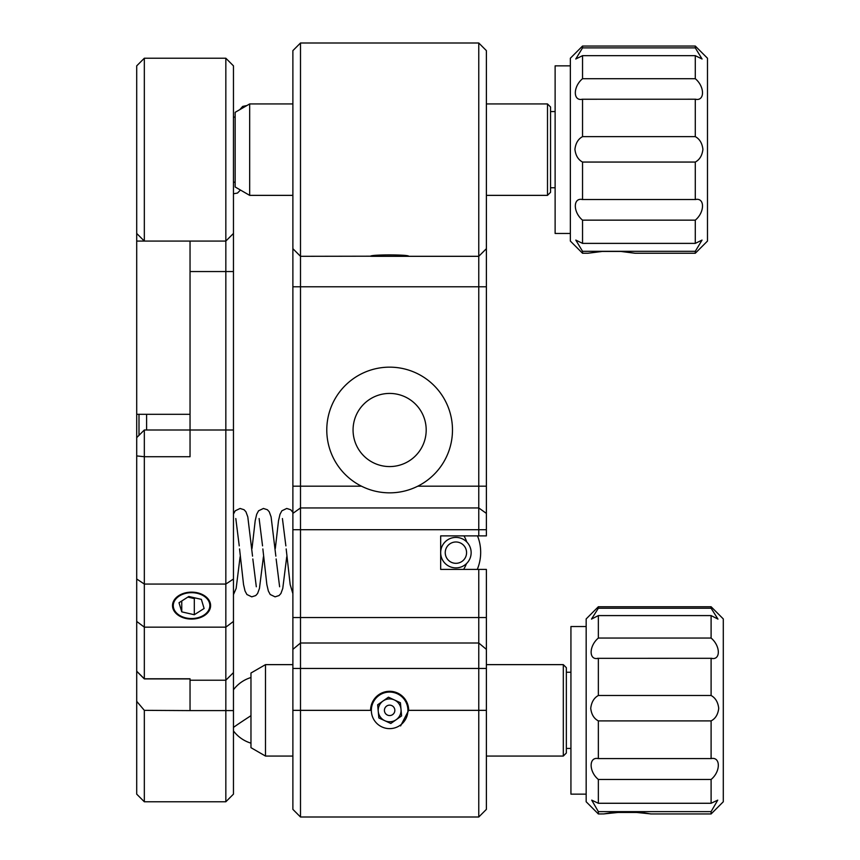 <?xml version="1.0" encoding="UTF-8"?>
<svg xmlns="http://www.w3.org/2000/svg" width="860" height="860" viewBox="0 0 860 860"><rect width="100%" height="100%" fill="white"/><g stroke="black" fill="none" stroke-linecap="round" stroke-linejoin="round"><path stroke-width="1.29" d="M136.708 701.341L144.329 710.349L144.329 801.767L136.708 794.145L136.708 437.622L144.329 430L144.329 584.058L225.836 584.058L225.836 58.233L144.329 58.233L144.329 241.069L136.708 241.069L136.708 437.622M136.708 233.458L144.329 241.069L136.708 241.069L136.708 65.855L144.329 58.233M144.329 430L190.038 430L190.038 456.724L144.329 456.724L136.708 455.918M144.329 710.349L190.038 710.596L190.038 680.217L225.836 680.217L225.836 584.058L233.458 579.006L233.458 794.145L225.836 801.767L225.836 680.217L233.458 672.595M191.565 592.142A19.049 13.47 180 0 0 172.516 605.612A19.049 13.47 180 0 0 191.565 619.082A19.049 13.47 180 0 0 210.603 605.612A19.049 13.47 180 0 0 191.565 592.142M136.708 414.305L190.038 414.305M225.836 58.233L233.458 65.855L233.458 271.545L190.038 271.545L190.038 430L233.458 430L233.458 579.006M136.708 579.006L144.329 584.058L144.329 627.155L225.836 627.155L233.458 621.436M136.708 621.436L144.329 627.155L144.329 678.916L190.038 678.916M136.708 671.208L144.329 678.776L190.038 678.776L190.038 680.217M144.329 241.069L225.836 241.069L233.458 233.458M233.458 271.545L233.458 430M190.038 271.545L190.038 241.069M138.998 414.305L138.998 435.332M146.608 414.305L146.608 430M292.884 248.69L300.495 256.312L300.495 817L292.884 809.378L292.884 50.622L300.495 43L300.495 256.312L371.23 256.194M371.348 256.312L478.762 256.312L478.762 43L300.495 43M400.588 725.926L408.672 710.349A19.049 19.049 0 0 0 389.634 691.3A19.049 19.049 0 0 0 370.585 710.349L292.884 710.349M389.634 393.428A36.572 36.572 0 0 0 353.062 430A36.572 36.572 0 0 0 389.634 466.571A36.572 36.572 0 0 0 426.194 430A36.572 36.572 0 0 0 389.634 393.428M361.458 486.179C370.327 490.598 379.712 492.812 389.634 492.844C399.502 492.823 408.898 490.608 417.799 486.179A62.844 62.844 0 0 0 389.634 367.156A62.844 62.844 0 0 0 361.458 486.179L292.884 486.179M478.762 535.887L478.762 256.312L486.384 248.69L486.384 535.887L440.675 535.887L440.675 569.417L486.384 569.417L486.384 809.378L478.762 817L478.762 569.417M478.762 43L486.384 50.622L486.384 248.69M408.672 256.312C409.854 254.452 369.435 254.442 370.585 256.312M389.634 492.844A62.844 62.844 0 0 0 417.799 486.179L486.384 486.179M563.311 664.64L566.353 667.683L566.353 753.005L563.311 756.058L563.311 664.64L486.384 664.64M250.97 747.673L250.97 673.014L265.482 664.64L265.482 756.058L250.97 747.673M711.102 811.625L636.497 811.625L650.794 813.958L711.102 813.958L711.102 811.625L717.745 800.144L711.102 803.272L711.102 779.461C720.701 771.646 720.745 756.51 711.102 758.584L711.102 720.895C715.466 718.637 718.003 714.445 718.724 708.328C718.014 702.201 715.477 697.922 711.102 695.482L711.102 658.298L711.972 658.33M650.913 813.915L636.497 812.453L618.103 812.453L603.688 813.925L618.103 811.625L598.356 811.625L598.356 813.958L603.688 813.925M598.356 813.958L586.165 801.767L586.165 618.931L598.356 606.741L598.356 608.235L711.102 608.235L711.102 606.741L723.292 618.931L723.292 801.767L711.102 813.958M711.413 758.584L598.033 758.584M598.356 608.235L591.486 619.103L598.356 615.588L598.356 638.055C588.756 646.075 588.713 660.759 598.356 658.298L598.356 695.482C593.991 697.912 591.454 702.19 590.734 708.328C591.443 714.434 593.98 718.616 598.356 720.895L598.356 758.584C588.756 756.51 588.713 771.592 598.356 779.461L598.356 803.272L591.712 800.144L598.356 811.625M586.165 794.145L570.933 794.145L570.933 626.542L586.165 626.542M598.356 803.272L711.102 803.272M636.497 811.625L618.103 811.625M597.474 658.33L711.102 658.298C720.701 660.759 720.745 646.129 711.102 638.055L711.102 615.588L717.971 619.103L711.102 608.235M598.356 695.482L711.102 695.482M598.356 638.055L711.102 638.055M598.356 615.588L711.102 615.588M598.356 779.461L711.102 779.461M598.356 720.895L711.102 720.895M547.497 103.942L550.55 106.995L550.55 192.317L547.497 195.36L547.497 103.942L486.384 103.942M235.156 186.986L235.156 112.327L249.669 103.942L249.669 195.36L235.156 186.986M582.542 253.259L570.352 241.069L570.352 58.233L582.542 46.042L582.542 47.88L695.288 47.88L695.288 46.042L707.479 58.233L707.479 241.069L695.288 253.259L695.288 251.314L620.694 251.314L635.11 253.259L620.694 251.432L602.29 251.432L587.875 253.259L602.29 251.314L582.542 251.314L582.542 253.259L587.885 253.259M695.288 251.314L702.039 240.09L695.288 243.38L695.288 220.149C704.888 212.237 704.942 197.295 695.288 199.531L695.288 162.056C699.653 159.724 702.201 155.488 702.91 149.361C702.201 143.244 699.664 139.008 695.288 136.632L695.288 99.222L695.933 99.244M695.847 199.52L581.983 199.52M582.542 47.88L575.77 59.007L582.542 55.663L582.542 78.701C572.943 86.645 572.9 101.523 582.542 99.222L582.542 136.632C578.178 138.987 575.641 143.233 574.932 149.361C575.63 155.477 578.178 159.713 582.542 162.056L582.542 199.531C572.943 197.295 572.9 212.183 582.542 220.149L582.542 243.38L575.802 240.09L582.542 251.314M570.352 233.458L555.119 233.458L555.119 65.855L570.352 65.855M582.542 243.38L695.288 243.38M620.694 251.314L602.29 251.314M581.908 99.244L695.288 99.222C704.888 101.523 704.942 86.688 695.288 78.701L695.288 55.663L702.072 59.007L695.288 47.88M582.542 136.632L695.288 136.632M582.542 78.701L695.288 78.701M582.542 55.663L695.288 55.663M582.542 220.149L695.288 220.149M582.542 162.056L695.288 162.056M197.209 593.314A18.286 12.932 180 0 0 174.172 601.624A18.286 12.932 180 0 0 185.91 617.91A18.286 12.932 180 0 0 191.565 618.534A18.286 12.932 180 0 0 209.614 607.633A18.286 12.932 180 0 0 197.209 593.314M195.263 597.969L194.306 598.571L187.856 597.098A11.427 8.084 180 0 0 188.028 597.13A11.427 8.084 180 0 0 193.059 597.463M179.009 602.731L181.761 611.858L194.306 614.739L204.11 608.493L201.358 599.366L188.813 596.485L179.009 602.731M194.306 598.571L194.306 614.739M181.761 600.979L181.761 611.858M477.515 535.887A44.473 44.473 0 0 1 477.279 569.417M463.97 535.887A32.282 32.282 0 0 1 466.765 541.961M466.442 563.655A32.282 32.282 0 0 1 463.615 569.417M451.898 542.767A10.664 10.664 180 0 0 446.028 556.667A10.664 10.664 180 0 0 459.917 562.537A10.664 10.664 180 0 0 465.787 548.637A10.664 10.664 180 0 0 451.898 542.767M461.637 566.772A15.233 15.233 0 0 1 440.675 552.647A15.233 15.233 0 0 1 470.022 546.917A15.233 15.233 0 0 1 461.637 566.772M379.11 695.396A18.286 18.286 180 0 0 374.67 720.863A18.286 18.286 180 0 0 400.147 725.303A18.286 18.286 180 0 0 404.587 699.825A18.286 18.286 180 0 0 379.11 695.396M394.439 699.976A11.427 11.427 180 0 0 378.25 711.37A11.427 11.427 180 0 0 396.202 719.691A11.427 11.427 180 0 0 394.439 699.976M392.633 714.606A5.214 5.214 180 0 0 393.891 707.35A5.214 5.214 180 0 0 386.635 706.082A5.214 5.214 180 0 0 385.366 713.349A5.214 5.214 180 0 0 392.633 714.606M378.841 717.939L390.805 723.486L401.598 715.896L400.427 702.76L388.451 697.202L377.658 704.791L378.841 717.939M233.458 710.575L190.038 710.596M486.384 286.778L292.884 286.778M408.672 710.349L486.384 710.349M486.384 668.457L292.884 668.457M486.384 529.706L292.884 529.706M292.884 617.555L486.384 617.555M292.884 513.388L300.495 507.948L478.762 507.948L486.384 513.388M292.884 649.375L300.495 643.011L478.762 643.011L486.384 649.375M233.458 727.42A34.282 0.86 -32.4 0 1 234.339 726.786A34.282 0.86 147.6 0 1 250.97 715.681M144.329 801.767L225.836 801.767M136.708 671.305L144.329 678.916M300.495 817L478.762 817M570.933 748.437L566.353 748.437M563.311 756.058L486.384 756.058M292.884 756.058L265.482 756.058M292.884 664.64L265.482 664.64M570.933 672.251L566.353 672.251M233.458 730.914A34.282 34.282 0 0 0 250.97 743.158M250.97 677.529A34.282 34.282 0 0 0 233.458 689.774M598.356 606.741L711.102 606.741M555.119 187.749L550.55 187.749M547.497 195.36L486.384 195.36M292.884 195.36L249.669 195.36M249.669 103.942L292.884 103.942L249.669 103.942L246.927 105.533L242.681 106.414L239.811 109.639L235.156 112.327M555.119 111.563L550.55 111.563M233.458 181.911A34.282 34.282 0 0 0 235.156 182.471M235.156 116.842A34.282 34.282 0 0 0 233.458 117.401A34.282 34.282 0 0 1 235.156 116.842M635.11 253.259L695.288 253.259M582.542 46.042L695.288 46.042M233.458 594.615L236.145 588.433L240.101 556.818M233.458 514.065L235.242 510.797L240.101 508.464L244.068 509.743L245.939 511.786L247.798 516.871L252.539 556.151M239.553 548.938L243.541 584.563L245.025 590.981L246.906 594.507L251.754 596.84L255.732 595.561L257.591 593.518L259.451 588.433L263.418 556.818M252.012 548.486L255.194 520.741L256.678 514.312L258.559 510.797L263.418 508.464L267.385 509.743L269.245 511.786L271.104 516.871L275.845 556.151M262.859 548.938L266.847 584.563L268.341 590.981L270.212 594.507L275.071 596.84L279.038 595.561L280.908 593.518L282.768 588.433L286.724 556.818M275.318 548.486L278.511 520.741L279.994 514.312L281.865 510.797L286.724 508.464L290.691 509.743L292.884 512.345M286.176 548.938L290.164 584.563L292.884 593.647M239.241 545.874L235.801 518.537M256.312 586.767L252.829 558.957M262.547 545.874L259.118 518.537M279.618 586.767L276.135 558.957M285.864 545.874L282.424 518.537M233.458 193.769L237.478 193.07L240.456 190.038"/></g></svg>
